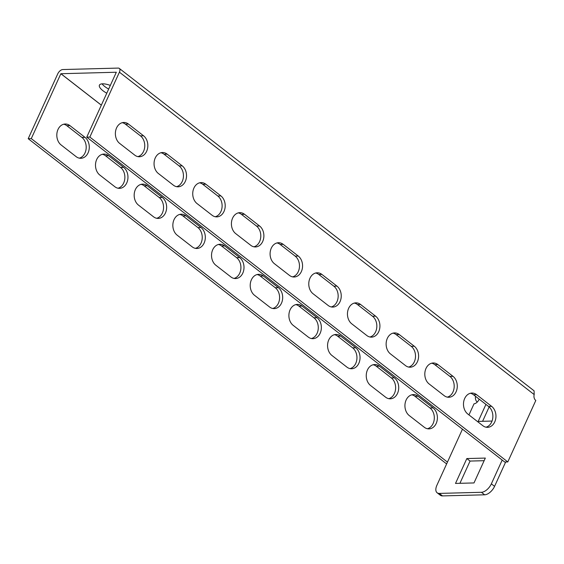 <?xml version="1.0" encoding="UTF-8"?>
<svg xmlns="http://www.w3.org/2000/svg" width="564" height="564" viewBox="0 0 564 564"><rect width="100%" height="100%" fill="white"/><g stroke="black" fill="none" stroke-linecap="round" stroke-linejoin="round"><path stroke-width="0.85" d="M110.34 85.411A12.916 4.399 -155.5 0 0 99.419 85.143A12.916 4.399 -155.5 0 0 106.786 93.215M119.413 72.178L534.193 394.581L534.073 390.81L119.307 68.413A4.879 2.623 -52.1 0 1 119.413 72.178L89.845 137.073L86.757 137.151L116.332 72.234L60.856 73.722L101.33 105.179M119.307 68.413A4.879 2.623 -52.1 0 0 118.214 68.089L62.78 69.548A4.879 2.623 -52.1 0 0 57.775 73.799L28.2 138.695L31.281 138.61L60.856 73.722M108.676 89.07A12.916 4.399 24.5 0 1 102.063 83.846M431.686 363.202A11.301 8.714 -91.5 0 1 434.844 364.696L449.889 376.385A11.301 8.714 -91.5 0 1 454.09 387.997A11.301 8.714 -91.5 0 1 447.315 397.134M470.369 393.27A11.301 8.714 -91.5 0 1 473.527 394.758L488.565 406.454A11.301 8.714 -91.5 0 1 492.767 418.065A11.301 8.714 -91.5 0 1 485.999 427.195M86.757 137.151L504.709 462.022L507.79 461.937L535.8 400.482A4.843 3.736 88.5 0 1 534.193 394.581M393.009 333.141A11.301 8.714 -91.5 0 1 396.168 334.628L411.212 346.317A11.301 8.714 -91.5 0 1 415.407 357.936A11.301 8.714 -91.5 0 1 408.639 367.065M354.333 303.072A11.301 8.714 -91.5 0 1 357.491 304.567L372.529 316.256A11.301 8.714 -91.5 0 1 376.731 327.867A11.301 8.714 -91.5 0 1 369.956 337.004M315.65 273.011A11.301 8.714 -91.5 0 1 318.808 274.499L333.853 286.188A11.301 8.714 -91.5 0 1 338.055 297.799A11.301 8.714 -91.5 0 1 331.279 306.936M276.973 242.943A11.301 8.714 -91.5 0 1 280.132 244.431L295.169 256.127A11.301 8.714 -91.5 0 1 299.371 267.738A11.301 8.714 -91.5 0 1 292.596 276.875M238.29 212.875A11.301 8.714 -91.5 0 1 241.448 214.369L256.493 226.058A11.301 8.714 -91.5 0 1 260.695 237.67A11.301 8.714 -91.5 0 1 253.92 246.806M199.614 182.814A11.301 8.714 -91.5 0 1 202.772 184.301L217.81 195.997A11.301 8.714 -91.5 0 1 222.012 207.608A11.301 8.714 -91.5 0 1 215.244 216.745M160.93 152.745A11.301 8.714 -91.5 0 1 164.089 154.24L179.133 165.929A11.301 8.714 -91.5 0 1 183.335 177.54A11.301 8.714 -91.5 0 1 176.56 186.677M122.254 122.684A11.301 8.714 -91.5 0 1 125.412 124.172L140.457 135.868A11.301 8.714 -91.5 0 1 144.652 147.479A11.301 8.714 -91.5 0 1 137.884 156.609M89.845 137.073L507.79 461.937M429.119 383.95L444.157 395.639A11.301 8.714 88.5 0 0 448.859 397.267A11.301 8.714 88.5 0 0 457.016 388.899A11.301 8.714 88.5 0 0 452.97 376.308L437.932 364.612A11.301 8.714 88.5 0 0 433.222 362.983A11.301 8.714 88.5 0 0 425.073 371.359A11.301 8.714 88.5 0 0 429.119 383.95M467.796 414.018L482.84 425.707A11.301 8.714 88.5 0 0 487.543 427.336A11.301 8.714 88.5 0 0 495.693 418.96A11.301 8.714 88.5 0 0 491.653 406.369L476.608 394.68A11.301 8.714 88.5 0 0 471.906 393.052A11.301 8.714 88.5 0 0 463.749 401.42A11.301 8.714 88.5 0 0 467.796 414.018M399.249 334.551A11.301 8.714 88.5 0 0 394.546 332.922A11.301 8.714 88.5 0 0 386.396 341.291A11.301 8.714 88.5 0 0 390.436 353.889L405.481 365.578A11.301 8.714 88.5 0 0 410.183 367.206A11.301 8.714 88.5 0 0 418.333 358.831A11.301 8.714 88.5 0 0 414.293 346.24L399.249 334.551L396.168 334.628M360.572 304.482A11.301 8.714 88.5 0 0 355.87 302.854A11.301 8.714 88.5 0 0 347.713 311.229A11.301 8.714 88.5 0 0 351.76 323.821L366.797 335.509A11.301 8.714 88.5 0 0 371.507 337.138A11.301 8.714 88.5 0 0 379.657 328.77A11.301 8.714 88.5 0 0 375.61 316.171L360.572 304.482L357.491 304.567M321.889 274.414A11.301 8.714 88.5 0 0 317.187 272.793A11.301 8.714 88.5 0 0 309.037 281.161A11.301 8.714 88.5 0 0 313.076 293.752L328.121 305.448A11.301 8.714 88.5 0 0 332.823 307.077A11.301 8.714 88.5 0 0 340.98 298.701A11.301 8.714 88.5 0 0 336.934 286.11L321.889 274.414L318.808 274.499M283.213 244.353A11.301 8.714 88.5 0 0 278.51 242.724A11.301 8.714 88.5 0 0 270.353 251.1A11.301 8.714 88.5 0 0 274.4 263.691L289.438 275.38A11.301 8.714 88.5 0 0 294.147 277.009A11.301 8.714 88.5 0 0 302.297 268.64A11.301 8.714 88.5 0 0 298.257 256.042L283.213 244.353L280.132 244.431M244.529 214.285A11.301 8.714 88.5 0 0 239.827 212.656A11.301 8.714 88.5 0 0 231.677 221.032A11.301 8.714 88.5 0 0 235.717 233.623L250.761 245.319A11.301 8.714 88.5 0 0 255.464 246.947A11.301 8.714 88.5 0 0 263.621 238.572A11.301 8.714 88.5 0 0 259.574 225.981L244.529 214.285L241.448 214.369M205.853 184.224A11.301 8.714 88.5 0 0 201.151 182.595A11.301 8.714 88.5 0 0 192.994 190.97A11.301 8.714 88.5 0 0 197.04 203.562L212.085 215.251A11.301 8.714 88.5 0 0 216.787 216.879A11.301 8.714 88.5 0 0 224.937 208.504A11.301 8.714 88.5 0 0 220.898 195.912L205.853 184.224L202.772 184.301M167.177 154.155A11.301 8.714 88.5 0 0 162.467 152.527A11.301 8.714 88.5 0 0 154.317 160.902A11.301 8.714 88.5 0 0 158.364 173.493L173.402 185.189A11.301 8.714 88.5 0 0 178.104 186.811A11.301 8.714 88.5 0 0 186.261 178.443A11.301 8.714 88.5 0 0 182.214 165.851L167.177 154.155L164.089 154.24M128.493 124.094A11.301 8.714 88.5 0 0 123.791 122.466A11.301 8.714 88.5 0 0 115.641 130.834A11.301 8.714 88.5 0 0 119.681 143.432L134.725 155.121A11.301 8.714 88.5 0 0 139.428 156.75A11.301 8.714 88.5 0 0 147.578 148.374A11.301 8.714 88.5 0 0 143.538 135.783L128.493 124.094L125.412 124.172M370.555 385.494L385.6 397.183A11.301 8.714 88.5 0 0 390.302 398.811A11.301 8.714 88.5 0 0 398.452 390.443A11.301 8.714 88.5 0 0 394.412 377.845L379.368 366.156A11.301 8.714 88.5 0 0 374.665 364.527A11.301 8.714 88.5 0 0 366.515 372.903A11.301 8.714 88.5 0 0 370.555 385.494M418.051 396.217A11.301 8.714 88.5 0 0 413.341 394.596A11.301 8.714 88.5 0 0 405.192 402.964A11.301 8.714 88.5 0 0 409.238 415.555L424.276 427.251A11.301 8.714 88.5 0 0 428.978 428.88A11.301 8.714 88.5 0 0 437.135 420.504A11.301 8.714 88.5 0 0 433.089 407.913L418.051 396.217L414.963 396.302A11.301 8.714 88.5 0 0 411.805 394.814M475.572 396.344A4.843 3.736 88.5 0 0 477.243 402.026L477.193 402.132M447.456 462.106L31.281 138.61M331.879 355.426L346.916 367.122A11.301 8.714 88.5 0 0 351.626 368.75A11.301 8.714 88.5 0 0 359.776 360.375A11.301 8.714 88.5 0 0 355.729 347.784L340.691 336.088A11.301 8.714 88.5 0 0 335.989 334.459A11.301 8.714 88.5 0 0 327.832 342.834A11.301 8.714 88.5 0 0 331.879 355.426M293.195 325.365L308.24 337.053A11.301 8.714 88.5 0 0 312.942 338.682A11.301 8.714 88.5 0 0 321.099 330.307A11.301 8.714 88.5 0 0 317.053 317.715L302.008 306.026A11.301 8.714 88.5 0 0 297.306 304.398A11.301 8.714 88.5 0 0 289.156 312.773A11.301 8.714 88.5 0 0 293.195 325.365M254.519 295.296L269.564 306.992A11.301 8.714 88.5 0 0 274.266 308.614A11.301 8.714 88.5 0 0 282.416 300.245A11.301 8.714 88.5 0 0 278.376 287.654L263.332 275.958A11.301 8.714 88.5 0 0 258.629 274.33A11.301 8.714 88.5 0 0 250.472 282.705A11.301 8.714 88.5 0 0 254.519 295.296M215.836 265.235L230.88 276.924A11.301 8.714 88.5 0 0 235.583 278.553A11.301 8.714 88.5 0 0 243.74 270.177A11.301 8.714 88.5 0 0 239.693 257.586L224.655 245.897A11.301 8.714 88.5 0 0 219.946 244.268A11.301 8.714 88.5 0 0 211.796 252.637A11.301 8.714 88.5 0 0 215.836 265.235M177.159 235.167L192.204 246.863A11.301 8.714 88.5 0 0 196.906 248.484A11.301 8.714 88.5 0 0 205.056 240.116A11.301 8.714 88.5 0 0 201.017 227.525L185.972 215.829A11.301 8.714 88.5 0 0 181.27 214.2A11.301 8.714 88.5 0 0 173.113 222.576A11.301 8.714 88.5 0 0 177.159 235.167M138.483 205.106L153.521 216.795A11.301 8.714 88.5 0 0 158.223 218.423A11.301 8.714 88.5 0 0 166.38 210.048A11.301 8.714 88.5 0 0 162.333 197.456L147.296 185.767A11.301 8.714 88.5 0 0 142.586 184.139A11.301 8.714 88.5 0 0 134.436 192.507A11.301 8.714 88.5 0 0 138.483 205.106M99.8 175.037L114.844 186.726A11.301 8.714 88.5 0 0 119.547 188.355A11.301 8.714 88.5 0 0 127.697 179.987A11.301 8.714 88.5 0 0 123.657 167.388L108.612 155.699A11.301 8.714 88.5 0 0 103.91 154.071A11.301 8.714 88.5 0 0 95.76 162.446A11.301 8.714 88.5 0 0 99.8 175.037M61.123 144.969L76.161 156.665A11.301 8.714 88.5 0 0 80.871 158.294A11.301 8.714 88.5 0 0 89.02 149.918A11.301 8.714 88.5 0 0 84.974 137.327L69.936 125.631A11.301 8.714 88.5 0 0 65.234 124.01A11.301 8.714 88.5 0 0 57.077 132.378A11.301 8.714 88.5 0 0 61.123 144.969M28.2 138.695L446.152 463.566L446.801 463.545M388.758 398.677A11.301 8.714 88.5 0 0 395.526 389.541A11.301 8.714 88.5 0 0 391.331 377.929L376.287 366.233A11.301 8.714 88.5 0 0 373.128 364.746M427.434 428.739A11.301 8.714 88.5 0 0 434.209 419.602A11.301 8.714 88.5 0 0 430.008 407.991L414.963 396.302M350.075 368.609A11.301 8.714 88.5 0 0 356.85 359.472A11.301 8.714 88.5 0 0 352.648 347.861L337.61 336.172A11.301 8.714 88.5 0 0 334.452 334.678M311.398 338.548A11.301 8.714 88.5 0 0 318.174 329.411A11.301 8.714 88.5 0 0 313.972 317.8L298.927 306.104A11.301 8.714 88.5 0 0 295.769 304.616M272.715 308.48A11.301 8.714 88.5 0 0 279.49 299.343A11.301 8.714 88.5 0 0 275.288 287.732L260.251 276.043A11.301 8.714 88.5 0 0 257.092 274.548M234.039 278.412A11.301 8.714 88.5 0 0 240.814 269.282A11.301 8.714 88.5 0 0 236.612 257.67L221.567 245.974A11.301 8.714 88.5 0 0 218.409 244.487M195.363 248.35A11.301 8.714 88.5 0 0 202.131 239.214A11.301 8.714 88.5 0 0 197.936 227.602L182.891 215.913A11.301 8.714 88.5 0 0 179.733 214.419M156.679 218.282A11.301 8.714 88.5 0 0 163.454 209.152A11.301 8.714 88.5 0 0 159.252 197.541L144.215 185.845A11.301 8.714 88.5 0 0 141.056 184.357M118.003 188.221A11.301 8.714 88.5 0 0 124.771 179.084A11.301 8.714 88.5 0 0 120.576 167.473L105.531 155.784A11.301 8.714 88.5 0 0 102.373 154.289M79.32 158.153A11.301 8.714 88.5 0 0 86.095 149.023A11.301 8.714 88.5 0 0 81.893 137.404L66.855 125.716A11.301 8.714 88.5 0 0 63.697 124.228M474 482.939L455.508 483.426L466.837 458.56L485.329 458.074L474 482.939M505.668 461.994L494.572 486.351A9.687 5.21 127.9 0 1 484.631 494.804L442.507 495.911A9.687 5.21 127.9 0 1 440.343 495.27L437.114 492.767A9.687 5.21 -52.1 0 1 436.896 485.28L462.466 429.183M468.959 414.921L474.028 403.796A4.843 2.608 -52.1 0 0 479.174 399.15M437.114 492.767A9.687 5.21 -52.1 0 0 439.286 493.408L442.507 495.911M484.631 494.804L481.409 492.294L439.286 493.408M481.409 492.294A9.687 5.21 -52.1 0 0 491.35 483.849L494.572 486.351M502.186 460.062L491.35 483.849M485.935 404.402L478.18 421.421L492.055 421.054M459.921 483.313L470.059 461.07L484.131 460.696M482.601 421.301L489.143 406.94M466.837 458.56L470.059 461.07M101.351 105.144L60.891 73.694M430.008 407.991L433.089 407.913M473.527 394.758L476.608 394.68M488.565 406.454L491.653 406.369M434.844 364.696L437.932 364.612M449.889 376.385L452.97 376.308M411.212 346.317L414.293 346.24M372.529 316.256L375.61 316.171M333.853 286.188L336.934 286.11M295.169 256.127L298.257 256.042M256.493 226.058L259.574 225.981M217.81 195.997L220.898 195.912M179.133 165.929L182.214 165.851M140.457 135.868L143.538 135.783M391.331 377.929L394.412 377.845M376.287 366.233L379.368 366.156M337.61 336.172L340.691 336.088M352.648 347.861L355.729 347.784M298.927 306.104L302.008 306.026M313.972 317.8L317.053 317.715M260.251 276.043L263.332 275.958M275.288 287.732L278.376 287.654M221.567 245.974L224.655 245.897M236.612 257.67L239.693 257.586M182.891 215.913L185.972 215.829M197.936 227.602L201.017 227.525M144.215 185.845L147.296 185.767M159.252 197.541L162.333 197.456M105.531 155.784L108.612 155.699M120.576 167.473L123.657 167.388M66.855 125.716L69.936 125.631M81.893 137.404L84.974 137.327"/></g></svg>
